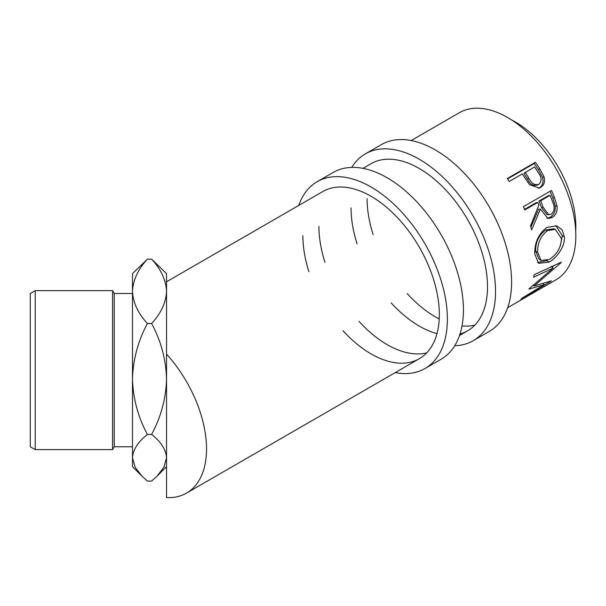<?xml version="1.0" encoding="UTF-8"?>
<svg xmlns="http://www.w3.org/2000/svg" width="606" height="606" viewBox="0 0 606 606"><rect width="100%" height="100%" fill="white"/><g stroke="black" fill="none" stroke-linecap="round" stroke-linejoin="round"><path stroke-width="0.91" d="M351.73 167.392A107.86 62.274 60 0 1 365.342 153.886A107.86 62.274 60 0 1 448.463 182.785A107.86 62.274 60 0 1 495.541 291.334A107.86 62.274 60 0 1 473.203 340.708A107.86 62.274 60 0 1 454.697 345.746M365.342 153.886L381.401 144.614A107.86 62.274 60 0 1 464.514 173.513A107.86 62.274 60 0 1 511.6 282.063A107.86 62.274 60 0 1 489.262 331.437L473.203 340.708M474.884 325.074A96.505 55.722 60 0 1 462.007 325.96M439.229 318.953A96.505 55.722 60 0 1 407.209 293.592M373.152 234.598A96.505 55.722 60 0 1 367.084 198.632M362.994 168.354L371.016 163.718A96.505 55.722 60 0 1 445.387 189.572A96.505 55.722 60 0 1 487.512 286.699A96.505 55.722 60 0 1 467.529 330.876A96.505 55.722 60 0 1 459.984 334.042M437.002 333.626A96.505 55.722 60 0 1 391.158 302.864M357.093 243.862A96.505 55.722 60 0 1 351.033 207.896M298.766 205.434A107.86 62.274 60 0 1 317.173 181.694A107.86 62.274 60 0 1 400.293 210.593A107.86 62.274 60 0 1 447.372 319.142A107.86 62.274 60 0 1 425.033 368.516A107.86 62.274 60 0 1 395.271 372.592M317.173 181.694L333.232 172.43A107.86 62.274 60 0 1 416.345 201.321A107.86 62.274 60 0 1 463.431 309.871A107.86 62.274 60 0 1 441.092 359.252L425.033 368.516M426.715 352.889A96.505 55.722 60 0 1 359.04 321.4M324.983 262.406A96.505 55.722 60 0 1 318.915 226.439M166.544 281.767L322.846 191.526A96.505 55.722 60 0 1 397.218 217.387A96.505 55.722 60 0 1 439.342 314.506A96.505 55.722 60 0 1 419.352 358.684A96.505 55.722 60 0 1 342.981 330.671M308.924 271.677A96.505 55.722 60 0 1 302.864 235.711M141.88 476.036L132.487 466.635L132.487 378.985C133.055 359.494 138.032 340.996 147.417 323.498L151.614 323.498C160.946 340.777 165.923 359.267 166.544 378.985C165.976 398.468 160.999 416.966 151.614 434.464C160.946 441.729 165.923 449.493 166.544 457.78L163.931 467.241L156.802 476.384L151.614 481.096L147.417 481.096L142.228 476.384L135.153 467.34L132.487 457.78C133.055 449.591 138.032 441.819 147.417 434.464C138.085 417.193 133.108 398.695 132.487 378.985L132.487 291.327C133.078 279.987 138.054 269.261 147.417 259.163L151.614 259.163C160.969 269.253 165.946 279.972 166.544 291.327C165.938 302.712 160.961 313.438 151.614 323.498M35.216 449.607L30.3 446.766L30.3 293.493L35.216 290.653L35.216 449.607L112.618 449.607L112.618 290.653L114.254 293.493L114.254 446.766L132.487 446.766M511.729 120.049A85.151 49.162 60 0 1 515.615 122.147A85.151 49.162 60 0 1 575.7 230.856M507.669 307.696L515.698 303.061A96.505 55.722 60 0 0 517.001 302.265L545.105 286.047A96.505 55.722 60 0 1 543.794 286.843A96.505 55.722 60 0 1 542.453 287.577M540.438 288.736L531.81 293.758A96.505 55.722 60 0 1 530.924 294.228M528.909 295.395L518.122 301.659A96.505 55.722 60 0 1 517.236 302.136M529.189 288.691A96.505 55.722 60 0 1 528.94 289.145L544.105 284.691L522.327 298A96.505 55.722 60 0 1 520.781 299.432L551.134 281.063A96.505 55.722 60 0 0 551.339 280.843L534.113 285.994L561.239 262.504A96.505 55.722 60 0 0 561.338 262.156L534.128 274.73A96.505 55.722 60 0 1 533.538 277.245L553.081 268.117L529.189 288.691M564.345 236.779C565.33 246.142 556.914 257.921 548.968 262.163L538.582 263.33L534.818 254.103C534.469 242.688 538.499 233.772 546.915 227.356L556.717 225.856L562.042 229.735L564.345 236.779L562.345 235.779L560.255 246.051M551.498 190.473A96.505 55.722 60 0 1 554.528 197.692L557.081 206.123C557.512 211.365 555.861 215.168 552.119 217.531L547.945 218.501L540.408 209.085L531.651 229.879A96.505 55.722 60 0 0 530.53 225.871L538.863 205.07A96.505 55.722 60 0 0 537.772 202.434L524.804 209.926A96.505 55.722 60 0 0 523.402 206.691L551.498 190.473M535.393 162.302A96.505 55.722 60 0 1 539.734 168.726L543.983 176.71C545.279 181.656 544.105 185.262 540.469 187.512L539.264 188.095L529.583 184.663L523.849 176.301A96.505 55.722 60 0 0 522.281 173.945L509.313 181.436A96.505 55.722 60 0 0 507.29 178.528L535.393 162.302L534.219 163.506A93.672 54.078 60 0 1 538.431 169.741L542.544 177.497C543.771 182.323 542.567 185.853 538.923 188.11L538.423 188.375M411.163 140.547L459.333 112.731A96.505 55.722 60 0 1 507.586 117.511A96.505 55.722 60 0 1 570.632 202.555A96.505 55.722 60 0 1 555.838 279.889L543.794 286.843M151.614 259.163L166.544 273.624L166.544 354.124A96.505 55.722 60 0 1 186.534 493.102A96.505 55.722 60 0 1 166.544 497.564L166.544 354.124M147.417 434.464L151.614 434.464M147.417 323.498C138.062 313.431 133.085 302.705 132.487 291.327L132.487 273.624L147.417 259.163M166.544 314.408L166.544 302.061M551.165 266.345L553.081 268.117M543.287 283.578L544.105 284.691M533.568 285.373L533.091 285.509M533.439 285.229L534.113 285.994M554.028 265.557L552.142 267.246M548.968 262.163L546.983 260.663L537.583 262.504M555.823 225.629L562.345 235.779M547.385 260.428L546.983 260.663M555.354 229.379L553.558 228.78L545.635 229.977C538.764 235.189 535.446 242.302 535.689 251.316L538.976 259.088L541.082 260.451L549.309 259.459C556.952 254.535 561.012 247.581 561.474 238.59L555.354 229.379L547.582 230.538C540.719 235.787 537.424 243.044 537.696 252.316L541.082 260.451M545.635 229.977L547.582 230.538M535.689 251.316L537.696 252.316M550.059 191.307A93.672 54.078 60 0 1 552.793 197.851L555.263 206.048C555.649 211.153 553.975 214.88 550.233 217.243L546.991 218.274M557.081 206.123L555.263 206.048M552.119 217.531L550.233 217.243M540.408 209.085L538.643 209.176L530.901 227.136M537.772 202.434L536.09 202.715L524.569 209.365M550.021 195.367L548.339 195.647L538.969 201.056L541.476 207.502L546.983 214.66L551.21 214.289C554.566 211.138 555.058 207.093 552.702 202.146A96.505 55.722 60 0 0 550.021 195.367L540.658 200.775L543.241 207.419L548.885 214.842M540.658 200.775L538.969 201.056M543.983 176.71L542.544 177.497M540.469 187.512L538.923 188.11M507.555 178.899L534.219 163.506M525.16 172.286L528.871 178.141C531.341 183.376 534.651 185.451 538.81 184.368C541.946 181.308 541.825 177.505 538.461 172.96A96.505 55.722 60 0 0 534.53 166.877L523.932 173.399L527.531 179.088C529.909 184.179 533.174 186.171 537.317 185.05M536.833 185.284L538.81 184.368M528.871 178.141L527.531 179.088M554.528 197.692L552.793 197.851M543.241 207.419L541.476 207.502M539.734 168.726L538.431 169.741M114.254 293.493L132.487 293.493M35.216 290.653L112.618 290.653M186.534 493.102L419.352 358.684M459.5 335.512L467.529 330.876M114.254 446.766L112.618 449.607M166.544 466.635L157.204 475.975"/></g></svg>
